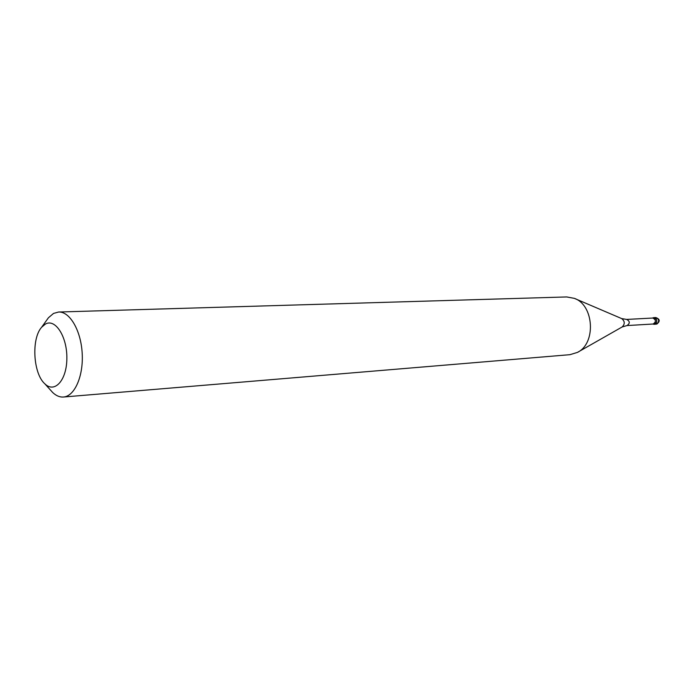 <?xml version="1.0" encoding="UTF-8"?>
<svg xmlns="http://www.w3.org/2000/svg" width="694" height="694" viewBox="0 0 694 694"><rect width="100%" height="100%" fill="white"/><g stroke="black" fill="none" stroke-linecap="round" stroke-linejoin="round"><path stroke-width="1.04" d="M46.325 320.697L48.441 317.739L53.542 313.419L58.652 312.014L566.677 296.945L574.32 298.351C594.099 304.987 596.285 343.591 577.373 352.422L569.939 354.677L63.458 397.02C59.719 397.289 56.127 395.771 52.675 392.492L50.237 389.785M58.652 312.014C69.825 311.441 80.972 330.518 82.187 353.324C83.558 376.122 74.631 396.335 63.458 397.02M652.802 318.034C656.142 319.839 656.255 321.834 653.141 324.011L627.003 325.564C630.135 323.335 630.022 321.296 626.656 319.431L652.802 318.034M652.473 318.052L653.28 317.748C657.591 316.377 657.938 325.304 653.531 324.211L652.811 324.029M45.457 324.029C55.433 318.303 67.275 336.92 66.858 358.59C66.737 380.303 54.592 393.628 44.832 383.808C33.165 373.598 31.187 338.715 41.631 327.247L45.457 324.029M653.479 324.193L654.242 324.272C657.695 321.86 657.565 319.648 653.861 317.644L653.28 317.748M626.656 319.431L621.685 318.589C624.912 321.209 625.077 323.994 622.162 326.961L627.003 325.564M655.752 317.54L655.752 317.54C659.257 319.145 659.56 321.322 656.68 324.063L656.932 324.02C660.289 321.192 659.899 319.032 655.752 317.54L653.861 317.644M621.685 318.589L575.031 298.654M622.162 326.961L578.059 352.04M44.832 383.808L52.675 392.492M41.631 327.247L48.441 317.739M654.242 324.272L656.125 324.159"/></g></svg>
